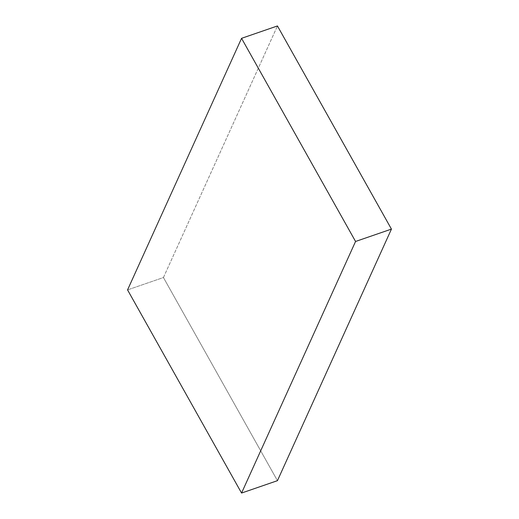 <?xml version="1.0" encoding="UTF-8"?>
<svg xmlns="http://www.w3.org/2000/svg" width="519" height="519" viewBox="0 0 519 519"><rect width="100%" height="100%" fill="white"/><g stroke="black" fill="none" stroke-linecap="round" stroke-linejoin="round"><path stroke-width="0.39" stroke-dasharray="2.6 1.95" d="M277.444 480.672L163.44 277.529L127.557 289.9L163.44 277.529L277.444 25.95L163.44 277.529L277.444 480.672"/><path stroke-width="0.78" d="M241.556 38.328L277.444 25.95L391.443 229.1L355.56 241.471L241.556 38.328L127.557 289.9L241.556 493.05L355.56 241.471L391.443 229.1L277.444 480.672L241.556 493.05L277.444 480.672L391.443 229.1L277.444 25.95L241.556 38.328L127.557 289.9L241.556 493.05L355.56 241.471L241.556 38.328"/></g></svg>
